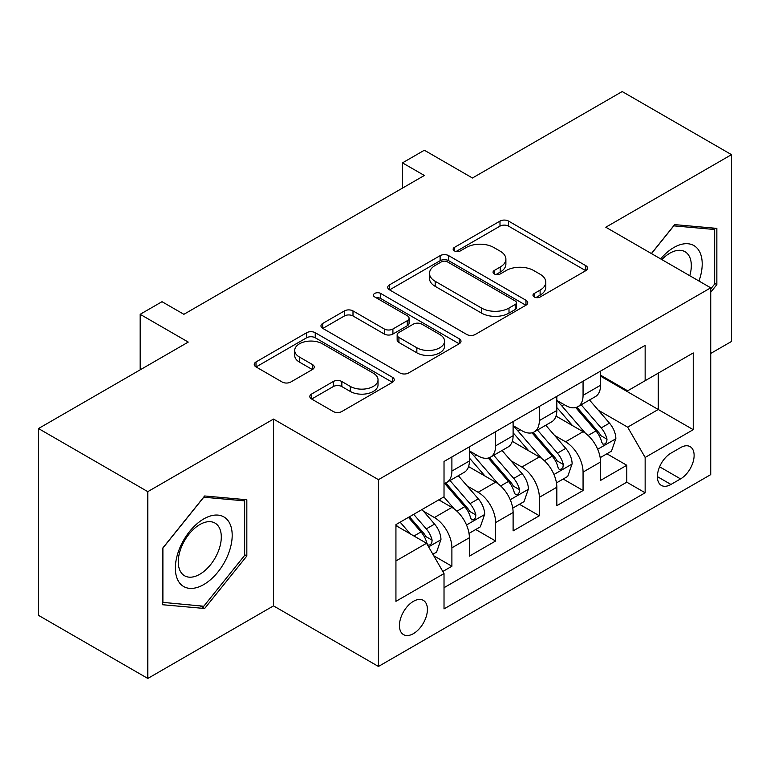 <?xml version="1.0" encoding="UTF-8"?>
<svg xmlns="http://www.w3.org/2000/svg" width="770" height="770" viewBox="0 0 770 770"><rect width="100%" height="100%" fill="white"/><g stroke="black" fill="none" stroke-linecap="round" stroke-linejoin="round"><path stroke-width="1.16" d="M534.216 296.97A4.245 2.454 0 0 0 540.222 296.97L585.826 270.645A6.073 3.504 0 0 0 587.597 268.172A6.073 3.504 0 0 0 585.826 265.689L508.575 221.096A6.073 3.504 0 0 0 499.99 221.096L454.396 247.42A4.245 2.454 0 0 0 453.145 249.153A4.245 2.454 0 0 0 454.396 250.885A4.245 2.454 0 0 0 460.402 250.885L466.302 247.478A19.423 11.213 0 0 1 493.772 247.478L500.202 251.193A19.423 11.213 0 0 1 505.89 259.124A19.423 11.213 0 0 1 500.202 267.055L494.301 270.463A4.245 2.454 0 0 0 493.06 272.195A4.245 2.454 0 0 0 494.301 273.928A4.245 2.454 0 0 0 500.307 273.928L506.217 270.52A19.423 11.213 0 0 1 533.677 270.52L540.116 274.245A19.423 11.213 0 0 1 545.805 282.167A19.423 11.213 0 0 1 540.116 290.097L534.216 293.505A4.245 2.454 0 0 0 532.975 295.237A4.245 2.454 0 0 0 534.216 296.97L534.216 293.505M413.423 633.643A19.789 11.425 120 0 0 426.349 616.212A19.789 11.425 120 0 0 423.317 600.35A19.789 11.425 120 0 0 413.423 601.332A19.789 11.425 120 0 0 400.496 618.772A19.789 11.425 120 0 0 403.528 634.624A19.789 11.425 120 0 0 413.423 633.643M311.59 394.038A6.073 3.504 0 0 0 309.81 396.521A6.073 3.504 0 0 0 311.59 398.995L333.256 411.507A6.073 3.504 0 0 0 341.842 411.507L392.488 382.267A6.073 3.504 0 0 0 394.259 379.793A6.073 3.504 0 0 0 392.488 377.319L315.238 332.717A6.073 3.504 0 0 0 306.653 332.717L256.006 361.958A6.073 3.504 0 0 0 254.235 364.431A6.073 3.504 0 0 0 256.006 366.905L282.186 382.026A6.073 3.504 0 0 0 290.771 382.026L312.447 369.513A6.073 3.504 0 0 0 314.227 367.03A6.073 3.504 0 0 0 312.447 364.556L299.463 357.059A16.237 9.375 0 0 1 294.708 350.437A16.237 9.375 0 0 1 304.728 341.774A16.237 9.375 0 0 1 322.428 343.805L373.277 373.161A16.237 9.375 0 0 1 378.031 379.793A16.237 9.375 0 0 1 368.012 388.455A16.237 9.375 0 0 1 350.321 386.425L341.842 381.525A6.073 3.504 0 0 0 333.256 381.525L311.59 394.038L311.59 398.995M710.729 353.449L731.5 341.457L731.5 154.655L622.199 91.553L472.443 178.005L424.347 150.237L402.489 162.865L424.347 175.483L183.876 314.314L162.018 301.696L140.159 314.314L140.159 369.85M147.802 491.655L147.802 678.447L273.504 605.875L273.504 419.072L147.802 491.655L38.5 428.543L188.246 342.082L140.159 314.314M273.504 419.072L378.445 479.662L710.729 287.816L710.729 474.618L378.445 666.464L378.445 479.662M731.5 154.655L605.798 227.227L710.729 287.816M466.726 334.45A6.073 3.504 0 0 0 475.311 334.45L525.958 305.209A6.073 3.504 0 0 0 527.729 302.735A6.073 3.504 0 0 0 525.958 300.262L448.708 255.659A6.073 3.504 0 0 0 440.122 255.659L389.485 284.89A6.073 3.504 0 0 0 387.705 287.374A6.073 3.504 0 0 0 389.485 289.847L466.726 334.45M376.376 297.894A4.245 2.454 0 0 1 380.678 298.49L380.678 293.447L459.218 338.79A6.073 3.504 0 0 1 460.999 341.264A6.073 3.504 0 0 1 459.218 343.738L408.581 372.978A6.073 3.504 0 0 1 399.996 372.978L322.745 328.376L322.745 323.429A6.073 3.504 0 0 0 320.965 325.903A6.073 3.504 0 0 0 322.745 328.376M322.745 323.429L344.421 310.916A6.073 3.504 0 0 1 352.997 310.916L384.326 329.002A6.073 3.504 0 0 0 392.912 329.002L407.292 320.695A6.073 3.504 0 0 0 409.072 318.222A6.073 3.504 0 0 0 407.292 315.739L374.672 296.912A4.245 2.454 0 0 1 373.431 295.18A4.245 2.454 0 0 1 376.049 292.908A4.245 2.454 0 0 1 380.678 293.447M147.802 678.447L38.5 615.346L38.5 428.543M442.827 571.484L451.894 566.248L433.751 555.767M423.433 511.184L434.405 517.527A24.736 14.284 60 0 1 451.894 547.817L469.382 537.72L469.382 556.152L495.62 541.002L475.725 529.519M467.149 485.947L478.132 492.28A24.736 14.284 60 0 1 495.62 522.57L513.109 512.474L513.109 530.905L539.337 515.756L519.442 504.273M510.876 460.701L521.848 467.043A24.736 14.284 60 0 1 539.337 497.333L556.826 487.237L556.826 505.659L583.063 490.519L583.063 472.087A24.736 14.284 -120 0 0 565.575 441.797L554.593 435.454M563.168 479.027L583.063 490.519M469.382 537.72A24.736 14.284 -120 0 0 451.894 507.43L438.775 499.855M513.109 512.474A24.736 14.284 -120 0 0 495.62 482.184L468.574 466.572M556.826 487.237A24.736 14.284 -120 0 0 539.337 456.947L512.3 441.335M680.565 447.601L670.949 453.155A19.163 11.069 120 0 0 658.427 470.047A19.163 11.069 120 0 0 661.363 485.408A19.163 11.069 120 0 0 670.949 484.455L680.565 478.901A19.163 11.069 120 0 0 693.087 462.01A19.163 11.069 120 0 0 690.151 446.658A19.163 11.069 120 0 0 680.565 447.601M395.934 560.945L426.532 543.274L444.021 573.563L444.021 608.906L645.144 492.79L645.144 457.447L627.656 427.158L598.319 410.217M444.021 573.563L395.934 601.332L395.934 524.591L444.021 496.823L444.021 461.48L645.144 345.364L645.144 380.707L693.241 352.939L693.241 429.679L645.144 457.447M469.382 450.883L478.132 455.936A24.736 14.284 60 0 0 490.5 457.159L507.988 447.062A24.736 14.284 -120 0 0 513.109 435.733L513.109 421.604M513.109 425.637L521.848 430.69A24.736 14.284 60 0 0 534.216 431.912L551.705 421.816A24.736 14.284 -120 0 0 556.826 410.497L556.826 396.358M444.021 587.702L626.79 482.184L626.79 465.272L600.552 480.422L600.552 461.99A24.736 14.284 -120 0 0 583.063 431.7L556.027 416.089M556.826 400.4L565.575 405.444A24.736 14.284 -120 0 0 577.943 406.675A24.736 14.284 -120 0 0 583.063 395.347L583.063 381.208M577.943 406.675L595.431 396.579A24.736 14.284 -120 0 0 600.552 385.25L600.552 371.111M451.894 456.937L451.894 471.076A24.736 14.284 60 0 1 446.773 482.395A24.736 14.284 60 0 1 444.021 483.396M446.773 482.395L464.262 472.299A24.736 14.284 -120 0 0 469.382 460.98L469.382 446.841M495.62 431.7L495.62 445.84A24.736 14.284 60 0 1 490.5 457.159M539.337 406.454L539.337 420.593A24.736 14.284 60 0 1 534.216 431.912M539.337 497.333L539.337 515.756M495.62 522.57L495.62 541.002M451.894 547.817L451.894 566.248M426.532 543.274L395.934 525.602M627.656 427.158L658.263 409.486L658.263 373.132L693.241 352.939M600.552 376.164L693.241 429.679M600.552 375.154L627.656 390.804L645.144 380.707M273.504 605.875L378.445 666.464M402.489 162.865L402.489 188.101M606.895 453.79L626.79 465.272M626.79 482.184L645.144 492.79M710.729 292.253L716.851 284.64L716.851 228.382L674.664 224.619L651.401 253.561M162.451 604.72L204.647 608.493L246.833 556.007L246.833 499.749L204.647 495.976L162.451 548.461L162.451 604.72M714.666 283.379L716.851 284.64M244.648 554.737L246.833 556.007M200.19 605.913L204.647 608.493M535.91 297.576L540.116 295.151A19.423 11.213 0 0 0 545.805 287.22L545.805 282.167M505.89 259.124L505.89 264.177A19.423 11.213 0 0 1 500.202 272.108L496.005 274.534M585.739 270.694L508.575 226.139A6.073 3.504 0 0 0 499.99 226.139L456.09 251.492M525.871 305.257L448.708 260.703A6.073 3.504 0 0 0 440.122 260.703L389.562 289.895M515.226 304.468A4.245 2.454 0 0 0 516.468 302.735A4.245 2.454 0 0 0 515.226 301.003L447.418 261.848A4.245 2.454 0 0 0 441.412 261.848L435.185 265.448A19.423 11.213 0 0 0 429.496 273.369A19.423 11.213 0 0 0 435.185 281.3L481.539 308.058A19.423 11.213 0 0 0 508.999 308.058L515.226 304.468L515.226 309.521A4.245 2.454 0 0 0 516.468 307.788L516.468 302.735M429.496 273.369L429.496 278.422A19.423 11.213 0 0 0 435.185 286.353L435.185 281.3M515.226 309.521L508.999 313.111A19.423 11.213 0 0 1 481.539 313.111L435.185 286.353M322.822 328.424L344.421 315.96L344.421 310.916M409.072 318.222L409.072 323.265A6.073 3.504 0 0 1 407.292 325.748L392.912 334.045A6.073 3.504 0 0 1 384.326 334.045L352.997 315.96A6.073 3.504 0 0 0 344.421 315.96M380.678 298.49L459.141 343.786M416.839 347.771A16.237 9.375 0 0 0 434.53 349.801A16.237 9.375 0 0 0 444.56 341.139A16.237 9.375 0 0 0 439.805 334.517L421.883 324.17A6.073 3.504 0 0 0 413.298 324.17L398.918 332.467A6.073 3.504 0 0 0 397.147 334.95A6.073 3.504 0 0 0 398.918 337.424L416.839 347.771L416.839 352.814A16.237 9.375 0 0 0 434.53 354.845A16.237 9.375 0 0 0 444.56 346.192L444.56 341.139M397.147 334.95L397.147 339.994A6.073 3.504 0 0 0 398.918 342.477L398.918 337.424M416.839 352.814L398.918 342.477M378.031 379.793L378.031 384.846A16.237 9.375 0 0 1 368.012 393.499A16.237 9.375 0 0 1 350.321 391.468L341.842 386.579A6.073 3.504 0 0 0 333.256 386.579L311.667 399.043M294.708 350.437L294.708 355.48A16.237 9.375 0 0 0 299.463 362.112L299.463 357.059M312.36 369.561L299.463 362.112M392.402 382.315L315.238 337.761A6.073 3.504 0 0 0 306.653 337.761L256.092 366.953M600.186 457.659L611.486 451.133L615.856 438.515A16.382 9.461 -120 0 0 609.474 423.125L589.493 399.996M585.489 433.298L561.802 405.867A47.307 27.306 -120 0 0 556.826 400.669M572.495 425.598L559.251 410.256A39.26 22.667 -120 0 0 556.826 407.619M575.71 407.561L595.922 430.95A16.382 9.461 60 0 1 601.755 442.24L602.949 444.184L605.162 443.876L606.644 442.076L607.01 439.218A16.382 9.461 -120 0 0 601.168 427.928L581.186 404.799M576.903 407.176L598.608 432.317A8.345 4.822 60 0 1 600.716 435.579L607.01 439.218M698.977 281.021A40.194 23.206 120 0 0 673.788 247.555A40.194 23.206 120 0 0 660.622 258.884M689.785 275.727A30.434 17.566 120 0 0 685.011 251.713A30.434 17.566 120 0 0 669.804 253.224A30.434 17.566 120 0 0 661.834 259.586M651.487 253.609L673.788 225.86L714.666 229.508L714.666 284.024L710.729 288.914M711.961 227.949L714.666 229.508M228.382 553.928A40.194 23.206 120 0 0 217.977 515.101A40.194 23.206 120 0 0 179.16 549.53A40.194 23.206 120 0 0 189.564 588.357A40.194 23.206 120 0 0 228.382 553.928M218.42 551.089A30.434 17.566 120 0 0 215.003 523.08A30.434 17.566 120 0 0 181.152 547.768A30.434 17.566 120 0 0 184.569 575.777A30.434 17.566 120 0 0 218.42 551.089M162.894 602.583L162.894 548.076L203.771 497.218L244.648 500.875L244.648 555.382L203.771 606.24L162.451 602.332M241.944 499.307L244.648 500.875M556.46 482.906L567.76 476.38L572.129 463.761A16.382 9.461 -120 0 0 565.748 448.371L545.776 425.242M541.772 458.545L518.075 431.113A47.307 27.306 -120 0 0 513.109 425.916M528.778 450.845L515.525 435.502A39.26 22.667 -120 0 0 513.109 432.865M531.993 432.807L552.196 456.196A16.382 9.461 60 0 1 558.038 467.486L559.232 469.431L561.446 469.113L562.928 467.313L563.284 464.454A16.382 9.461 -120 0 0 557.442 453.164L537.47 430.035M533.177 432.422L554.891 457.563A8.345 4.822 60 0 1 556.989 460.826L563.284 464.454M512.743 508.142L524.033 501.626L528.403 488.998A16.382 9.461 -120 0 0 522.031 473.617L502.05 450.489M498.046 483.781L474.358 456.35A47.307 27.306 -120 0 0 469.382 451.153M485.052 476.091L471.808 460.749A39.26 22.667 -120 0 0 469.382 458.111M488.267 458.044L508.469 481.442A16.382 9.461 60 0 1 514.312 492.733L515.505 494.667L517.719 494.359L519.201 492.559L519.558 489.701A16.382 9.461 -120 0 0 513.715 478.411L493.743 455.282M489.46 457.669L511.165 482.8A8.345 4.822 60 0 1 513.272 486.062L519.558 489.701M469.017 533.389L480.316 526.863L484.686 514.245A16.382 9.461 -120 0 0 478.305 498.854L458.323 475.725M454.329 509.028L443.867 496.919M441.335 501.328L439.632 499.364M444.54 483.291L464.753 506.679A16.382 9.461 60 0 1 470.595 517.969L471.789 519.914L474.002 519.606L475.485 517.796L475.841 514.938A16.382 9.461 -120 0 0 469.998 503.657L450.017 480.528M445.734 482.906L467.448 508.046A8.345 4.822 60 0 1 469.546 511.309L475.841 514.938M432.875 554.256L436.59 552.109L440.96 539.481A16.382 9.461 -120 0 0 434.578 524.101L422.008 509.538M410.266 533.88L400.14 522.156M397.609 526.574L395.934 524.63M408.447 517.363L421.026 531.926A16.382 9.461 60 0 1 426.869 543.216L428.062 545.16L430.276 544.842L431.758 543.043L432.114 540.184A16.382 9.461 -120 0 0 426.272 528.894L413.702 514.331M409.467 516.776L423.721 533.283A8.345 4.822 60 0 1 425.829 536.555L432.114 540.184M434.405 517.527L451.894 507.43M478.132 492.28L495.62 482.184M521.848 467.043L539.337 456.947M565.575 441.797L583.063 431.7M583.063 395.347L600.552 385.25M451.894 471.076L469.382 460.98M495.62 445.84L513.109 435.733M539.337 420.593L556.826 410.497M583.063 472.087L600.552 461.99M659.601 466.803L680.565 478.901M657.388 476.63L670.949 484.455M540.116 295.151L540.116 290.097M494.301 273.928L494.301 270.463M500.202 272.108L500.202 267.055M454.396 250.885L454.396 247.42M499.99 226.139L499.99 221.096M508.575 226.139L508.575 221.096M585.826 270.645L585.826 265.689M389.485 289.847L389.485 284.89M440.122 260.703L440.122 255.659M448.708 260.703L448.708 255.659M525.958 305.209L525.958 300.262M481.539 313.111L481.539 308.058M508.999 313.111L508.999 308.058M352.997 315.96L352.997 310.916M384.326 334.045L384.326 329.002M392.912 334.045L392.912 329.002M407.292 325.748L407.292 320.695M459.218 343.738L459.218 338.79M333.256 386.579L333.256 381.525M341.842 386.579L341.842 381.525M350.321 391.468L350.321 386.425M312.447 369.513L312.447 364.556M256.006 366.905L256.006 361.958M306.653 337.761L306.653 332.717M315.238 337.761L315.238 332.717M392.488 382.267L392.488 377.319M597.684 449.257L615.75 438.833M561.802 405.867L564.054 404.568M601.168 427.928L609.474 423.125M588.107 435.464L595.922 430.95M553.967 474.503L572.023 464.069M518.075 431.113L520.327 429.814M557.442 453.164L565.748 448.371M544.38 460.71L552.196 456.196M510.24 499.74L528.297 489.316M474.358 456.35L476.611 455.051M513.715 478.411L522.031 473.617M500.654 485.957L508.469 481.442M466.514 524.986L484.58 514.562M469.998 503.657L478.305 498.854M456.937 511.193L464.753 506.679M428.611 546.873L440.854 539.799M426.272 528.894L434.578 524.101M413.952 536.007L421.026 531.926"/></g></svg>
